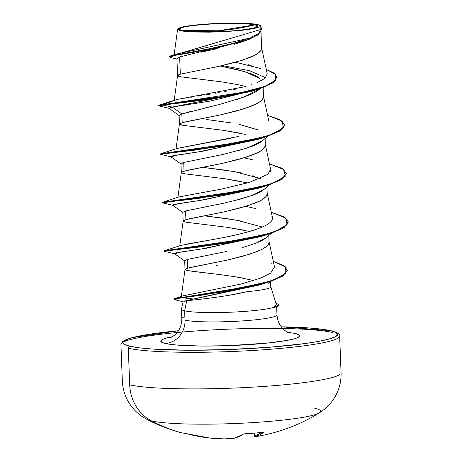 <?xml version="1.0" encoding="UTF-8"?>
<svg xmlns="http://www.w3.org/2000/svg" width="462" height="462" viewBox="0 0 462 462"><rect width="100%" height="100%" fill="white"/><g stroke="black" fill="none" stroke-linecap="round" stroke-linejoin="round"><path stroke-width="0.69" d="M314.749 408.258A87.549 8.98 177.8 0 1 319.23 412.936A87.549 8.98 177.8 0 1 241.424 423.232A87.549 8.98 177.8 0 1 151.553 420.946A175.104 162.699 102.8 0 0 180.752 432.628A174.763 64.195 -70.3 0 0 184.055 433.142A0.936 0.866 95.1 0 0 184.211 433.171A0.936 0.866 -84.9 0 1 184.055 433.142A174.763 64.195 109.7 0 1 180.752 432.628A0.936 0.872 102.8 0 0 180.838 432.646M262.456 432.305A174.763 156.884 -133.7 0 1 254.152 433.171A0.936 0.335 85.6 0 1 254.083 433.2A0.936 0.335 -94.4 0 0 254.152 433.171A174.763 156.884 46.3 0 0 262.456 432.305L263.583 432.507L259.592 435.002L255.405 436.596A0.936 0.936 126.9 0 1 254.695 436.423L255.405 436.596L254.389 435.816A174.122 60.043 -99.7 0 0 261.573 432.438A174.122 60.043 80.3 0 1 254.389 435.816L254.054 433.2L254.389 435.816A0.936 0.878 75.1 0 0 255.405 436.596A175.063 60.366 -99.7 0 0 263.583 432.507A0.936 0.866 -127.1 0 1 262.855 432.288A0.936 0.866 52.9 0 0 263.583 432.507L262.456 432.305A0.936 0.346 82.5 0 1 262.387 432.334A0.936 0.346 -97.5 0 0 262.456 432.305M262.324 432.322A0.936 0.346 -97.5 0 0 262.387 432.334L263.017 432.253M179.527 432.311A174.763 64.195 -70.3 0 0 180.752 432.628A175.104 162.699 -77.2 0 1 151.553 420.946A43.774 40.673 -77.2 0 1 129.707 384.846L128.297 348.256A1.877 1.744 -77.2 0 1 129.978 346.257A107.559 11.036 177.8 0 1 178.459 330.757L156.046 333.293L142.296 335.458L131.924 337.734L125.335 340.038L122.771 342.284L124.342 344.386L129.978 346.257A1.877 1.744 102.8 0 0 128.297 348.256A109.436 11.227 -2.2 0 0 243.849 350.964A109.436 11.227 -2.2 0 0 338.86 337.555A109.436 11.227 177.8 0 1 243.849 350.964A109.436 11.227 177.8 0 1 128.297 348.256L129.707 384.846A109.436 11.227 -2.2 0 0 245.253 387.554A109.436 11.227 -2.2 0 0 340.269 374.145A109.436 11.227 177.8 0 1 245.253 387.554A109.436 11.227 177.8 0 1 129.707 384.846A43.774 40.673 102.8 0 0 151.553 420.946A87.549 8.98 177.8 0 1 146.98 419.432M234.332 438.236L234.298 438.236A0.936 0.676 -97.2 0 1 234.217 438.242L234.217 438.242A0.936 0.872 75.9 0 0 234.419 438.213L243.826 433.951A0.936 0.849 -123.4 0 1 243.405 434.072A175.063 63.496 90.9 0 1 234.217 438.242A174.959 120.721 89.1 0 1 224.284 438.9A174.959 174.873 58.5 0 1 209.892 438.063A175.063 163.612 -90.8 0 1 186.4 433.651L198.071 436.313L209.892 438.063A174.959 174.873 -121.5 0 0 224.284 438.9A174.959 120.721 -90.9 0 0 234.217 438.242L238.831 436.619L243.405 434.072L245.767 433.604A174.763 156.884 46.3 0 0 254.152 433.171A174.763 156.884 -133.7 0 1 245.767 433.604A0.936 0.318 88.6 0 1 245.692 433.627A0.936 0.318 -91.4 0 0 245.767 433.604L243.405 434.072A0.936 0.849 56.6 0 0 243.844 433.939M254.949 24.815L218.405 30.758L181.624 30.515C172.84 28.996 185.811 25.658 204.112 24.434C221.102 22.915 249.318 23.048 254.949 24.815L246.731 23.793L234.182 23.366L219.219 23.591L204.112 24.434L191.158 25.774L182.34 27.397L178.99 29.06L181.624 30.515L189.842 31.532L202.385 31.959L217.354 31.734L232.461 30.89L245.414 29.556L254.233 27.928L257.582 26.265L254.949 24.815A39.334 4.037 177.8 0 1 248.839 29.042A39.334 4.037 177.8 0 1 188.704 31.445A39.334 4.037 177.8 0 1 181.624 30.515A250.144 232.426 102.8 0 0 218.405 30.758A250.144 232.426 102.8 0 0 254.949 24.815M187.329 300.635L186.758 300.698L184.644 310.834A47.626 4.886 -2.2 0 0 230.486 312.214A47.626 4.886 -2.2 0 0 274.388 307.143L274.393 307.346A47.563 4.88 -2.2 0 0 278.401 305.215L278.39 304.804A47.563 4.88 177.8 0 1 274.168 306.993L276.386 304.729L270.778 286.7M274.18 306.993L274.168 306.993A47.563 4.88 -2.2 0 0 275.964 303.378A47.563 4.88 177.8 0 1 278.39 304.804M278.355 305.007A47.563 4.88 177.8 0 1 274.826 307.224A47.563 4.88 177.8 0 1 274.393 307.346L274.751 307.242M282.669 328.476A109.436 11.227 177.8 0 1 332.293 332.397A109.436 11.227 -2.2 0 0 216.747 329.695A109.436 11.227 -2.2 0 0 121.731 343.104A109.436 11.227 177.8 0 1 280.63 328.442M281.248 326.807A107.559 11.036 177.8 0 1 330.474 330.671A1.877 1.744 -77.2 0 1 330.988 330.711A1.877 1.744 102.8 0 0 330.474 330.671L336.111 332.542L337.682 334.644L335.117 336.885L328.522 339.195L318.156 341.47L304.406 343.636L268.994 347.291L227.679 349.601L186.752 350.213L152.443 349.041L139.466 347.828L129.978 346.257A107.559 11.036 177.8 0 0 268.994 347.291A107.559 11.036 177.8 0 0 330.474 330.671L320.986 329.1L308.01 327.887L281.248 326.807L330.965 330.705C337.508 332.478 340.402 334.286 339.657 336.128L341.06 372.719C341.395 384.823 337.422 395.518 329.146 404.816L324.341 409.32L319.288 412.901C300.104 424.803 278.892 432.727 255.653 436.671A174.959 6.358 -97 0 1 255.648 436.671A174.959 6.358 -97 0 1 255.405 436.596M165.436 343.503A21.887 20.34 102.8 0 0 185.002 320.16A47.626 4.886 -2.2 0 0 235.285 321.333A47.626 4.886 -2.2 0 0 276.64 315.5A47.626 4.886 -2.2 0 1 235.285 321.333A47.626 4.886 -2.2 0 1 185.002 320.16L184.644 310.834L185.002 320.16A21.887 20.34 -77.2 0 1 165.436 343.503A69.514 7.132 177.8 0 1 172.482 336.694L166.695 337.993L162.439 339.483L160.782 340.933L161.792 342.29L165.436 343.503L171.569 344.519L179.955 345.299L202.131 346.061L228.58 345.663L267.44 343.075L287.052 340.407L293.751 338.935L298.013 337.445L299.671 335.995L298.66 334.638L295.016 333.425A69.514 7.132 177.8 0 1 255.278 344.167A69.514 7.132 177.8 0 1 165.436 343.503M289.01 332.94L287.682 332.559M270.657 287.202A42.527 4.36 177.8 0 1 247.257 291.643L229.989 295.114M184.864 316.672A47.626 4.886 -2.2 0 0 182.143 317.914M226.64 251.449L187.439 259.425L184.685 260.799L185.019 269.496L187.774 268.116L187.439 259.425L187.774 268.116L226.045 260.349L242.267 256.404L256.15 251.929C260.776 250.058 263.918 248.464 265.569 247.141C267.966 245.287 269.132 243.676 269.069 242.313L268.826 235.481M216.043 265.431L217.238 265.569M242.1 277.945L226.137 275.381L188.323 270.726L185.019 269.496M220.282 66.037L237.283 69.583L250.976 73.712C255.261 75.398 258.264 76.987 259.99 78.476L244.311 71.477L220.282 66.037M177.587 75.641L180.319 74.18L178.153 74.954L177.587 75.641L181.323 76.871L221.546 81.843L237.843 84.633L245.888 86.486L237.843 84.633L221.546 81.843L181.323 76.871C178.84 76.415 177.599 76.005 177.587 75.641L176.917 58.547L179.66 56.965L180.319 74.18L179.66 56.965L176.917 58.553M190.621 111.394L181.849 113.97L179.1 115.344L179.452 124.122L182.184 122.661L181.849 113.97L182.184 122.661L220.461 114.894L236.677 110.949L250.56 106.474C255.191 104.603 258.327 103.009 259.979 101.686C262.376 99.832 263.542 98.221 263.484 96.858L263.138 87.416M206.618 119.519L230.584 122.805M239.362 124.422L258.512 130.036M239.703 133.12L223.406 130.33L183.189 125.352C180.706 124.902 179.458 124.492 179.452 124.122M241.568 181.601L225.271 178.817L185.048 173.839C182.565 173.389 181.323 172.979 181.312 172.609L184.043 171.148L183.714 162.451L180.983 163.912M260.372 178.523L234.448 171.633L202.645 167.342L224.948 170.126L241.245 172.909M252.743 175.727L254.92 176.403M181.312 172.609L180.96 163.819M182.825 212.289L185.574 210.938L182.825 212.318L183.177 221.096L185.909 219.635L185.574 210.938L185.909 219.635L224.185 211.862L240.402 207.917L254.285 203.447C258.916 201.576 262.058 199.977 263.704 198.66C266.1 196.8 267.267 195.189 267.209 193.826L266.961 187M262.237 227.009L236.313 220.114L204.51 215.829L226.813 218.607L243.099 221.39M249.468 231.433L227.131 227.298L186.914 222.326L184.246 221.72L183.16 220.957L179.747 246.067M243.428 230.088L227.131 227.298L186.914 222.326C184.43 221.87 183.183 221.46 183.177 221.096M244.225 41.118L234.009 44.392M217.833 48.545L200.855 52.229M256.635 82.894L264.969 78.373L267.232 73.88L261.55 47.442L261.619 48.371L260.666 50.774L258.119 53.205L254.077 55.619L242.192 60.279L218.595 66.407L180.319 74.18L218.595 66.407L234.817 62.462L248.7 57.993C253.326 56.121 256.468 54.522 258.119 53.205C260.51 51.346 261.683 49.734 261.619 48.371L261.007 32.011M259.69 89.022L259.505 89.178C257.704 90.76 254.574 92.567 250.109 94.6L236.249 99.711M220.068 104.291L204.042 108.195M262.451 140.737L261.515 141.476C259.656 142.902 256.52 144.496 252.108 146.258L238.225 150.733M184.494 162.243L183.714 162.451L184.043 171.148L222.32 163.381L238.542 159.436L252.425 154.961C257.051 153.089 260.193 151.496 261.844 150.173C264.241 148.314 265.407 146.708 265.344 145.345L265.101 138.513M264.362 189.183L263.375 189.963C261.475 191.412 258.333 193.006 253.944 194.756L240.049 199.232L223.827 203.176L204.042 207.161M265.228 238.456C263.525 239.801 260.383 241.395 255.804 243.237L241.926 247.713M260.886 68.567L235.562 62.26M260.377 25.699L260.643 26.039L259.858 26.854L243.665 30.117L214.582 32.045L187.959 31.659L180.168 30.631L177.599 29.204L174.093 55.001L179.816 53.303M177.599 29.204L179.389 27.968C185.689 24.786 226.195 22.009 247.713 23.429L258.501 24.804L260.435 25.774L259.858 26.854L253.511 28.679L241.655 30.336L226.12 31.56L209.425 32.155L194.265 32.011L183.125 31.162L177.864 29.73L177.766 28.875L179.389 27.968L183.483 26.808L189.969 25.699L208.189 23.92L229.216 23.1L247.713 23.429A42.273 4.337 177.8 0 1 260.268 25.589A42.273 4.337 177.8 0 1 259.858 26.854L260.285 25.601M249.185 291.124L247.257 291.643A42.527 4.36 -2.2 0 0 270.796 286.879A42.527 4.36 -2.2 0 0 270.796 286.821L270.588 281.422M176.94 59.148L170.16 57.38L173.874 55.573L193.324 52.333L246.05 40.477L179.66 56.965M222.182 65.604L249.492 70.669L265.656 77.743L249.492 70.669L222.182 65.604M259.829 88.554L250.941 91.516L172.234 107.063L162.803 105.122L206.941 99.671L259.829 88.554L272.776 82.923L276.905 77.298M246.05 40.477L257.935 34.956L261.729 29.406M261.729 29.204L258.587 34.483L249.087 39.357L216.938 48.019L173.083 55.729L169.358 56.953L169.346 56.549L261.729 29.204L260.822 26.883L260.966 31.647L254.504 36.562L225.808 45.692L170.247 56.006L169.502 56.745M276.905 77.096L273.77 82.236L264.247 87.006L230.625 95.68L162.803 105.122L162.786 104.718L230.607 95.276L264.229 86.602L273.758 81.832L276.905 77.096L274.087 73.06L266.274 69.398L275.704 74.469L275.623 80.14L265.771 86.001L247.603 91.591L162.786 104.718L177.206 99.422L245.178 86.683M251.166 65.408L248.25 64.697M174.116 55.122L175.127 54.389L247.343 38.664M251.109 37.185L256.733 34.332M259.211 32.456L261.042 27.922M268.74 120.698L263.409 95.923L263.484 96.858L262.531 99.261L259.979 101.686L255.936 104.106L244.057 108.766L220.461 114.894L185.874 121.772L180.013 123.441L179.452 124.122L183.189 125.352L223.406 130.33L245.732 134.459M269.005 173.302L267.937 174.278L270.599 169.179L265.275 144.41L265.344 145.345L264.391 147.748L261.844 150.173L257.802 152.587L245.917 157.253L222.32 163.381L187.739 170.253L181.878 171.922L181.312 172.609L185.048 173.839L225.271 178.817L247.597 182.946M272.464 217.671L267.134 192.897L267.209 193.826L266.256 196.234L263.704 198.66L259.661 201.074L247.782 205.734L224.185 211.862L189.605 218.74L185.909 219.635L183.16 220.957M182.554 295.957L240.881 284.09L260.424 278.199L270.588 273.186L274.497 266.932L269 241.378L269.069 242.313L268.116 244.716L265.569 247.141L261.527 249.561L249.642 254.221L226.045 260.349L191.464 267.227L187.774 268.116L185.019 269.438L186.111 270.206L192.931 271.425L220.628 274.647L237.324 277.09L253.69 280.515M193.376 299.035L183.102 297.649M182.12 297.378L181.312 296.754L181.959 296.2C179.932 297.153 183.137 298.036 191.574 298.845M188.375 243.774C203.367 241.152 238.363 235.839 257.617 228.817C247.262 232.34 235.181 235.389 221.373 237.97L180.85 245.403L164.46 250.75L251.403 238.08L274.671 231.67L287.11 224.775L285.914 218.11L271.321 212.341L283.812 216.759L288.323 221.812L283.789 227.477L270.443 233.108L226.559 242.746L169.011 250.104L164.276 250.86L164.293 251.264L226.571 243.151L270.461 233.512L283.807 227.882L288.323 221.812M255.919 208.616L245.853 206.347M176.94 148.493L230.619 138.294M175.133 99.994L158.87 105.296L162.786 104.718L158.691 105.405L158.709 105.81L162.803 105.122L158.893 105.902L169.49 108.443L172.234 107.063L162.803 105.122L162.786 104.718L177.206 99.422M179.013 99.087L181.271 98.706M183.951 98.285L186.787 97.852M190.292 97.32L193.601 96.818M197.932 96.154L201.467 95.599M206.225 94.825L209.835 94.225M215.367 93.255L219.173 92.556M224.751 91.476L227.905 90.829M233.657 89.582L236.908 88.825M250.675 85.031L252.067 84.569M274.393 307.346L274.388 307.143A47.626 4.886 177.8 0 1 230.486 312.214A47.626 4.886 177.8 0 1 184.644 310.834L186.758 300.698L185.17 300.866L259.794 284.921L269.005 281.935L203.742 294.889L179.961 298.082L174.544 299.676L183.125 301.773M183.166 301.588L181.451 309.078A47.626 4.886 -2.2 0 0 184.644 310.834M183.772 301.934L185.17 300.866L186.758 300.698C196.027 299.792 226.53 296.679 247.257 291.643M175.081 253.898L179.66 252.2L201.415 248.983L261.099 236.527L270.235 233.587L200.421 246.916L165.887 250.895L164.484 251.357L175.081 253.898M173.221 205.411L177.789 203.719L199.532 200.502L259.228 188.046L268.341 185.112L198.516 198.435L164.004 202.414L162.624 202.876L173.221 205.411M171.362 156.93L175.918 155.232L197.661 152.015L257.357 139.564L266.493 136.619L196.685 149.942L162.156 153.927L160.759 154.389L171.362 156.93M284.598 125.052L280.168 130.85L266.493 136.619M286.463 173.539L282.028 179.343L268.341 185.112M288.323 222.014L283.911 227.812L270.235 233.587M287.324 270.247L282.796 276.132L269.005 281.935M238.248 136.481L177.113 148.435L160.736 153.782L247.701 141.101L270.957 134.696L283.391 127.801L282.19 121.136L267.596 115.373L280.099 119.797L284.598 124.85L280.047 130.515L266.701 136.146L222.834 145.778L165.304 153.13L160.557 153.892L160.568 154.296L222.851 146.183L266.718 136.55L280.064 130.919L284.598 124.85M267.937 174.278L249.746 182.311L221.344 189.125L178.985 196.916L162.601 202.269L249.561 189.587L272.823 183.177L285.25 176.288L284.049 169.623L269.456 163.854L281.964 168.284L286.463 173.337L281.907 179.002L268.555 184.633L224.665 194.265L167.146 201.617L162.422 202.373L162.433 202.778L224.682 194.669L268.566 185.037L281.924 179.406L286.463 173.337M174.209 299.18L174.44 298.683L252.783 285.868L273.897 279.857L285.799 273.365L285.701 267.001L273.296 261.365L283.645 265.465L287.324 270.045L283.021 275.577L270.495 281.046L229.978 290.413L178.124 297.955L173.955 298.983L173.966 299.388L178.136 298.354L229.989 290.812L270.513 281.45L283.033 275.981L287.324 270.045M243.982 157.86L253.02 159.864M270.663 169.583L270.224 171.662M271.679 216.008C274.474 220.195 269.791 224.463 257.617 228.817M270.928 262.728L271.841 263.369M240.881 284.09L182.698 295.911L174.44 298.683M179.1 115.338L181.849 113.97L172.234 107.063L168.901 108.224L179.331 115.673M261.561 138.086L202.772 151.236L172.291 155.913L170.767 156.705L181.196 164.154M263.421 186.573L204.608 199.723L174.139 204.4L172.626 205.192L183.062 212.641M265.303 235.054L206.502 248.204L176.016 252.881L174.486 253.678L184.916 261.122M264.039 283.42L185.17 300.866M184.685 260.834L187.439 259.425M255.983 243.168L266.124 237.757L271.633 233.131M185.574 210.938L208.143 206.375M216.251 204.77L224.411 203.043M234.43 200.699L252.633 195.253L264.241 189.281L269.768 184.644M180.96 163.837L182.369 162.872M183.714 162.451L223.163 154.423L247.055 148.077L262.393 140.789L267.908 136.163M295.016 333.425L287.664 332.265M260.499 88.334L243.89 97.107L220.276 104.233L181.849 113.97L172.234 107.063L210.678 101.016L254.989 90.032M151.553 420.946A87.549 8.98 -2.2 0 0 235.435 423.498A87.549 8.98 -2.2 0 0 316.285 414.241M254.695 436.423L253.996 433.206L254.325 435.782L254.695 436.423L255.648 436.671M288.923 424.826A174.763 50.474 -117.9 0 0 289.755 424.924M254.008 433.183A0.936 0.335 -94.4 0 0 254.077 433.2L262.393 432.334M245.622 433.604A0.936 0.318 88.6 0 1 245.617 433.604A0.936 0.318 -91.4 0 0 245.692 433.627L254.083 433.2M234.298 438.236L224.284 438.9A0.936 0.681 89.6 0 0 224.33 438.9L209.887 438.063A0.936 0.329 -83.8 0 0 209.887 438.063L186.377 433.645A0.936 0.323 105.1 0 1 186.371 433.645A0.936 0.323 -74.9 0 0 186.371 433.645A0.936 0.323 -74.9 0 0 186.4 433.651L180.792 432.634A0.936 0.872 -77.2 0 1 180.752 432.628A174.763 64.195 109.7 0 1 179.533 432.317C168.226 429.094 157.427 424.826 147.135 419.513L141.822 416.331L136.868 412.375C127.795 403.724 122.95 393.306 122.343 381.121L120.94 344.531L122.557 341.476L131.734 337.728L178.465 330.74M183.402 433.085A175.063 160.481 114.9 0 0 188.253 434.141M276.646 306.167L276.981 314.882C277.448 321.714 280.347 327.108 285.683 331.069L289.587 333.079M170.622 337.647L174.243 335.447C179.331 331.092 181.849 325.456 181.797 318.537L181.439 309.211M261.099 28.153L260.643 26.039M175.133 54.389L170.247 56.006M177.57 75.502L174.162 100.606M179.435 123.983L176.022 149.093M181.295 172.47L177.882 197.586M185.019 269.438L181.312 296.754M270.484 281.456L268.364 283.229M248.337 29.123L247.875 29.198M243.826 433.951L245.692 433.627M188.3 434.153L183.385 433.085M180.792 432.634L179.533 432.317"/></g></svg>
